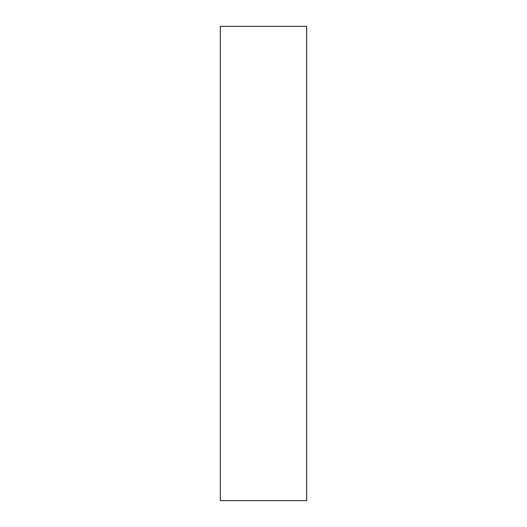 <?xml version="1.0" encoding="UTF-8"?>
<svg xmlns="http://www.w3.org/2000/svg" width="527" height="527" viewBox="0 0 527 527"><rect width="100%" height="100%" fill="white"/><g stroke="black" fill="none" stroke-linecap="round" stroke-linejoin="round"><path stroke-width="0.79" d="M306.655 263.5L306.655 500.65L220.345 500.65L220.345 26.35L306.655 26.35L306.655 263.5"/></g></svg>
